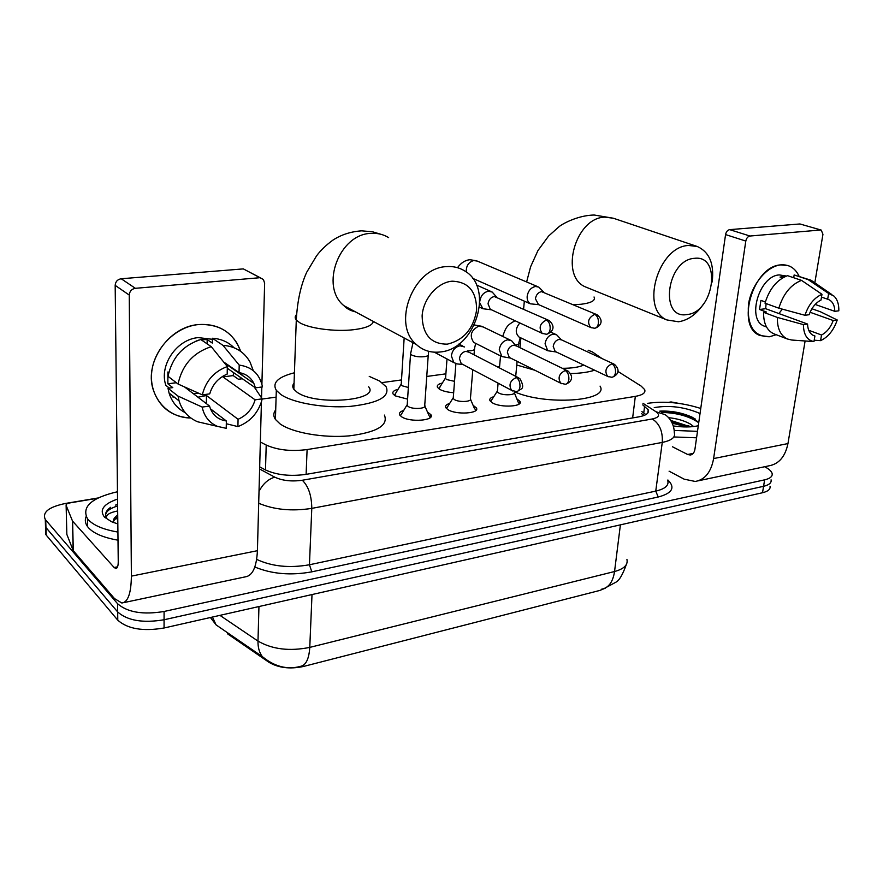 <?xml version="1.0" encoding="UTF-8"?>
<svg xmlns="http://www.w3.org/2000/svg" width="883" height="883" viewBox="0 0 883 883"><rect width="100%" height="100%" fill="white"/><g stroke="black" fill="none" stroke-linecap="round" stroke-linejoin="round"><path stroke-width="1.32" d="M427.482 412.052L430.893 414.679C435.242 420.595 410.032 422.571 401.732 416.875L399.745 415.054C398.752 413.145 400.076 411.588 403.697 410.418M473.089 405.308L476.356 407.88C480.297 413.487 456.423 415.109 448.067 409.734L445.816 407.736C444.944 405.926 446.224 404.48 449.679 403.41M516.82 398.818L519.966 401.346C523.52 406.655 500.871 407.979 492.482 402.891L489.988 400.727C489.204 399.017 490.462 397.681 493.763 396.71M407.593 399.127L395.131 395.838L393.112 394.006C392.107 391.986 393.763 390.407 398.078 389.282M453.652 392.703C447.758 392.295 443.134 391.191 439.789 389.403L437.515 387.405C436.621 385.485 438.244 384.017 442.383 383.001M227.538 633.817L268.962 662.294C278.476 667.89 289.922 669.303 303.299 666.51L599.877 590.418L605.296 588.177M260.353 442.008L266.213 445.043C277.538 450.087 291.169 451.599 307.096 449.568L635.33 396.379C642.669 395.054 645.793 392.803 644.7 389.635L641.135 386.081L617.835 371.368M499.579 366.467L497.25 366.787M473.42 370.054L472.758 370.154M445.893 373.84L426.754 376.467M401.5 379.933L381.997 382.604M276.103 397.14L262.141 399.05M764.612 466.743C768.938 468.917 771.444 471.158 772.117 473.454C772.713 476.39 770.219 478.52 764.623 479.844L164.083 611.477C142.991 614.954 127.494 612.361 117.594 603.729L45.717 520.032L45.949 527.559L45.32 520.418L45.519 527.019L117.693 611.974L45.949 527.559L46.181 535.065L45.552 527.857M164.083 611.477L164.072 619.756C143.024 623.277 127.571 620.683 117.693 611.974C127.571 620.683 143.024 623.277 164.072 619.756L763.574 486.301L164.072 619.756L164.061 627.99C143.068 631.566 127.638 628.961 117.781 620.186L46.181 535.065M771.069 479.844C771.665 482.802 769.17 484.955 763.574 486.301C769.17 484.955 771.665 482.802 771.069 479.844M224.293 630.528L216.092 624.899L212.417 617.062M770.02 486.213C770.605 489.204 768.111 491.378 762.526 492.736L164.061 627.99M45.717 520.032L45.287 519.491C42.02 512.25 48.841 506.886 65.772 503.398L98.168 497.957M259.679 466.864L265.154 469.8C276.467 475.032 290.088 476.555 306.004 474.381L638.917 416.842C646.179 415.451 649.281 413.112 648.221 409.844L642.758 404.9M641.897 411.655L645.892 414.602M647.647 403.332C664.513 400.882 682.217 402.593 700.76 408.465M698.74 422.571L692.129 417.184C681.886 412.615 671.08 410.606 659.722 411.147M654.248 407.604C668.674 405.12 683.243 406.798 697.967 412.648L700.009 413.685M698.287 425.738C691.521 427.273 683.221 427.35 673.365 425.948M690.528 426.831L670.683 420.418M693.696 426.555L690.363 424.05C684.104 420.595 676.82 418.487 668.519 417.692M697.493 431.346L674.259 430.429M696.577 437.802L673.85 436.964M689.877 426.864L671.555 421.809M695.153 418.917L693.685 418.145C682.747 413.211 671.488 410.915 659.91 411.268M686.908 426.953L672.261 423.167M698.729 422.714C689.126 416.169 676.797 412.758 661.742 412.449M780.892 264.878C789.203 264.315 795.263 268.112 799.093 276.269C796.654 270.849 793.011 267.306 788.166 265.617L780.892 264.878C766.742 266.136 751.301 284.878 748.475 304.403C746.985 326.037 754.016 336.82 769.557 336.743L760.064 335.529C735.252 327.052 752.879 265.893 780.892 264.878M776.212 334.712L769.557 336.743L776.212 334.712M668.486 402.361L671.025 401.931L678.519 403.321M669.093 471.191L684.193 479.182L695.241 481.456C704.976 479.734 711.102 472.107 713.607 458.575L745.804 241.059L725.561 234.58L694.943 449.237C694.325 452.67 692.769 454.602 690.274 455.021L687.669 454.491L672.427 446.754M698.122 480.838L768.938 465.827C778.916 464.039 785.263 456.61 787.956 443.564L805.108 340.993M814.91 282.328L822.945 234.304L821.234 230.088L799.921 223.962L821.234 230.088M725.561 234.58C726.179 231.732 727.548 230.088 729.678 229.635L749.976 236.026L820.506 230.022M749.976 236.026C747.824 236.489 746.444 238.167 745.804 241.059M729.678 229.635L799.921 223.962M821.499 297.118L828.364 299.447C832.459 301.169 834.612 305.132 834.821 311.335L815.152 304.447M810.075 312.262L833.221 320.529C830.616 327.483 826.72 332.306 821.532 335.01L808.74 330.275M782.338 309.138L778.894 313.542M782.559 277.913L780.031 277.063L785.87 276.258M765.307 326.522L764.424 326.191C746.29 320.176 758.961 275.772 779.303 274.922L786.422 276.037M765.351 301.975L760.936 300.386L759.535 309.48L766.323 311.986L763.585 312.328L777.371 317.427L803.409 324.613L807.548 324.05L765.693 308.708L766.08 303.564M774.667 334.127L773.618 333.719C766.775 330.352 763.442 323.222 763.585 312.328M765.009 303.178C769.391 288.94 776.897 279.768 787.515 275.662L801.532 280.375L821.974 294.293L821.002 300.065C815.715 302.737 811.742 307.626 809.104 314.723L804.954 315.275L778.839 308.189L765.009 303.178M833.221 320.529L837.227 319.977L820.45 311.776L811.918 308.752M812.945 335.231L814.91 335.97L813.96 341.611L791.764 340.032L787.316 338.973C780.484 335.595 777.161 328.41 777.371 317.427M778.839 308.189C783.298 293.807 790.87 284.536 801.532 280.375M814.203 340.198L820.561 340.639L821.532 335.01M837.227 319.977C833.74 330.231 828.188 337.118 820.561 340.639M813.96 341.611C807.073 340.231 803.552 334.569 803.409 324.613M804.954 315.275C808.508 304.734 814.181 297.748 821.974 294.293M814.91 335.97L813.64 335.562C809.832 333.796 807.813 329.955 807.548 324.05M827.658 299.227L828.64 293.487L808.177 279.624L794.148 274.944L793.696 277.737M794.148 274.944L811.091 280.264L831.907 294.613M808.177 279.624L811.091 280.264M828.64 293.487L833.949 296.07C837.36 299.359 838.993 304.271 838.828 310.805L834.821 311.335M759.535 309.48L765.693 308.708M117.925 532.063C103.764 529.645 93.951 525.595 88.488 519.91L87.472 518.707C81.435 506.82 91.435 497.824 117.472 491.743M118.013 540.175C103.885 537.736 94.095 533.663 88.631 527.924L87.627 526.71C85.198 523.376 84.702 519.988 86.137 516.533M117.825 523.939L111.512 521.721L104.47 517.096C99.117 510.01 103.477 504.005 117.549 499.072M117.748 516.952L115.187 518.641L113.366 521.665M113.532 522.548C112.836 519.888 114.238 517.394 117.726 515.076M110.64 507.306C105.883 510.65 104.503 514.182 106.49 517.891C105.927 514.855 109.658 512.548 117.682 510.959M117.616 504.414L115.552 505.087M117.77 518.266L114.36 519.48M117.627 505.959C110.121 508.266 106.103 511.29 105.585 515.021M694.535 258.322C666.665 259.712 659.049 319.668 686.908 314.558C713.828 312.659 722.184 254.701 694.535 258.322M703.541 303.984C696.422 314.315 688.089 320.242 678.519 321.776L666.919 319.944C640.076 309.392 658.144 246.169 688.729 245.474L697.272 246.489C709.402 252.041 714.369 263.885 712.173 281.997M518.829 343.752L520.385 343.476M588.1 350.187L592.46 351.986L602.085 358.597M562.316 368.299C571.93 368.31 579.06 367.218 583.74 365.032M594.601 370.198C588.52 372.218 580.484 373.343 570.506 373.564M534.888 370.253L516.765 365.021M600.054 386.114C609.833 401.191 545.551 405.849 514.281 391.688M452.085 281.191C437.394 282.417 423.145 298.862 422.118 315.926C422.681 334.845 431.114 344.249 447.383 344.138C463.73 340.198 473.476 328.818 476.632 309.988C476.544 291.346 468.365 281.743 452.085 281.191M440.175 351.975C430.97 353.034 423.023 350.54 416.323 344.502C391.533 324.249 413.134 267.593 446.401 266.633C453.1 266.103 459.149 267.505 464.557 270.849C494.646 287.67 475.617 349.359 440.175 351.975M294.05 383.145C292.428 385.098 292.361 387.14 293.84 389.26L297.118 392.262C315.595 406.003 380.463 400.617 368.664 386.798M369.237 376.39L379.602 381.014L386.092 386.71C390.33 396.566 378.542 403.101 350.728 406.335C324.635 408.476 293.079 403.045 280.827 394.491L276.313 390.341C271.953 382.814 277.99 376.953 294.414 372.769M384.403 415.087C388.575 425.418 376.853 432.35 349.238 435.871C323.344 438.233 292.03 432.681 279.889 423.752L275.419 419.414C273.211 416.103 273.311 412.924 275.717 409.867M440.153 386.588L439.149 389.006M445.628 377.427L445.54 378.542L446.776 379.591L454.535 381.335M543.608 291.964L538.785 287.096L535.528 286.478C530.937 287.483 528.144 290.761 527.173 296.302C526.952 299.79 528.001 302.295 530.33 303.807L538.773 304.69M596.444 314.48L541.489 291.633C538.166 292.372 536.147 294.756 535.429 298.774L538.498 304.569M395.849 392.968L394.8 395.628M401.268 383.641L401.191 384.856L402.284 385.827L408.354 387.482M479.811 302.946L482.891 308.719L491.588 309.845M496.378 296.798L492.195 292.041L488.431 291.224C483.641 292.262 480.771 295.606 479.822 301.258M548.266 320.154L494.292 296.522C490.816 297.284 488.729 299.723 488.045 303.829L490.275 309.238L491.356 309.745M491.754 399.844L490.54 401.467M497.438 390.639L497.339 391.798L498.763 393.012C503.52 395.816 516.246 395.109 514.237 392.162L514.292 391.522M561.334 339.745L556.687 334.845L553.211 334.127C548.751 335.209 546.036 338.432 545.065 343.785L547.769 350.739L556.279 351.997M613.63 363.928L561.654 339.922L559.116 339.403C555.893 340.198 553.928 342.527 553.211 346.412L555.175 351.467L556.047 351.887M519.072 404.05L518.851 403.112M447.67 406.633L446.356 408.443M453.299 397.251L453.211 398.52L454.491 399.646C459.226 402.615 472.637 401.743 470.429 398.63L472.791 369.723M515.705 345.551L511.61 340.739L507.648 339.823C503.001 340.937 500.208 344.238 499.27 349.701L501.875 356.577L510.628 358.09M567.096 370.628L516.345 345.904L513.453 345.242C510.098 346.059 508.067 348.454 507.383 352.416L509.281 357.416L510.418 357.99M475.507 410.761L475.253 409.69M401.688 413.708L400.275 415.727M407.262 404.16L407.173 405.54L408.31 406.566C413.012 409.712 427.184 408.641 424.734 405.352L428.233 355.308M464.546 346.964L460.01 345.783C455.153 346.931 452.273 350.308 451.368 355.893L453.829 362.604L457.493 363.973L462.891 364.469M518.299 377.648L469.016 352.218L465.705 351.357C462.195 352.196 460.098 354.646 459.436 358.697L461.224 363.586L462.725 364.381M430.087 417.747L429.789 416.533M198.498 324.558C219.503 323.686 233.576 332.637 240.728 351.401L237.306 343.686C228.741 329.856 215.805 323.476 198.498 324.558C174.966 326.743 153.134 349.469 151.567 373.774C149.724 398.101 168.09 418.012 190.86 417.99C171.766 417.008 159.15 407.361 153.013 389.061C144.393 361.577 169.227 326.5 198.498 324.558M72.45 520.893L73.146 550.418L72.45 520.893L66.126 505.407C65.883 504.281 67.097 503.453 69.768 502.924L97.572 498.255M73.377 550.804L114.492 598.586L121.865 603.023C127.991 602.184 131.159 593.233 131.379 576.135L129.26 295.077L115.176 285.364L118.245 561.698C118.212 566.025 117.417 568.299 115.85 568.509L114.117 567.493L72.693 521.257M73.146 550.418L66.843 534.381L66.126 505.407M123.664 602.648L245.419 576.831C252.582 575.749 256.578 567.029 257.417 550.694L261.434 401.776M261.545 397.88L261.832 386.997M261.909 384.138L264.635 283.222L263.432 279.514L243.333 268.896L260.353 277.803M115.176 285.364C115.507 281.622 117.505 279.414 121.192 278.752L135.375 288.311L259.26 277.77M135.375 288.311C131.644 289.006 129.602 291.269 129.26 295.077M121.192 278.752L243.333 268.896M174.315 397.14L172.682 396.897L174.315 397.14M223.598 361.92L239.039 372.604C245.849 373.752 250.794 377.35 253.863 383.41L255.419 387.847L227.295 368.244M226.313 423.752L237.913 426.599L238.068 419.293C246.688 415.44 252.372 408.95 255.11 399.822L222.913 376.886L223.101 376.081M238.068 419.293L206.467 395.518L197.958 397.195M198.543 393.178L193.465 393.774M196.004 341.103L198.907 340.065M201.103 339.734L207.163 339.58L212.339 343.09L212.406 338.255C221.004 338.785 228.2 341.942 233.995 347.703M169.304 388.067L165.872 385.385C158.819 365.441 176.732 339.171 198.355 337.615L212.384 339.304M168.752 372.648L167.891 371.986L167.858 383.796L172.792 387.626L167.991 388.233L178.013 396.081L202.174 407.074L209.569 406.07L184.426 386.875M242.383 378.763L238.421 379.26L233.189 375.595L233.62 372.648M185.275 412.703C177.273 408.542 171.865 401.975 169.05 392.99L167.991 388.233M168.024 376.335C171.975 357.648 182.902 345.374 200.783 339.514L211.247 346.666L227.328 366.533L227.196 374.083C218.333 377.88 212.516 384.48 209.735 393.873L202.317 394.856L178.068 384.039L168.024 376.335M208.002 424.182L197.582 421.765C188.377 417.814 182.207 410.849 179.072 400.882L178.013 396.081M178.068 384.039C182.119 365.109 193.178 352.648 211.247 346.666M255.11 399.822L262.185 398.851L254.271 387.041M262.185 398.851L261.467 401.677C257.428 413.774 249.58 422.085 237.913 426.599M210.452 408.796L226.357 420.981L226.225 428.321L217.417 426.368C209.238 422.769 204.161 416.346 202.174 407.074M202.317 394.856C205.783 380.915 214.116 371.478 227.328 366.533M226.357 420.981C218.344 419.778 212.902 415.341 210.033 407.659L209.569 406.07M242.141 373.299L241.81 375.054M241.136 377.891L240.849 378.95M239.039 372.604L239.205 365.087L222.969 345.341L212.406 338.255M222.969 345.341C235.198 346.268 244.238 351.853 250.066 362.096L253.266 370.606M239.205 365.087C252.03 366.864 259.801 374.138 262.505 386.909L255.419 387.847M207.119 343.84L207.163 339.58M222.913 376.886L233.189 375.595M206.368 403.619L206.467 395.518M167.858 383.796L176.368 382.725M303.299 666.51L303.344 665.263M632.636 417.935L635.33 396.379M306.114 474.37L307.096 449.568M265.496 469.977L266.213 445.043M269.69 662.239L262.284 656.599C274.657 666.698 287.405 669.954 300.529 666.356C305.948 665.241 309.028 658.917 309.767 647.394L614.546 571.522C612.968 581.754 608.795 587.614 602.04 589.104L601.4 589.27M210.419 617.515L216.092 624.899L262.284 656.599C259.293 652.537 257.858 647.36 257.991 641.091C272.295 649.358 289.558 651.455 309.767 647.394L312.008 594.557M620.396 524.866L614.546 571.522C624.016 568.917 628.144 564.888 626.93 559.436M219.944 615.363L257.991 641.091L258.951 606.555M762.526 492.736L764.623 479.844M117.781 620.186L117.594 603.729M667.89 479.977C675.528 487.582 672.305 493.266 658.221 497.008L311.798 571.842C290.849 575.672 271.865 574.06 254.823 567.007M259.624 468.994L274.768 477.162C282.417 480.716 291.6 481.743 302.306 480.253L652.294 418.972C659.126 417.438 660.341 415.021 655.926 411.71L665.23 414.712C668.144 416.688 674.137 422.449 674.325 432.847C675.661 437.273 671.643 440.462 662.261 442.416L655.749 491.114C665.042 488.928 669.049 485.451 667.791 480.683M652.294 418.972C659.579 423.685 662.901 431.5 662.261 442.416L311.787 508.376L309.447 564.767L655.749 491.114L658.221 497.008M302.306 480.253C308.476 486.257 311.633 495.628 311.787 508.376C291.809 511.456 274.116 509.756 258.697 503.244M256.666 559.38C271.832 566.478 289.425 568.266 309.447 564.767L311.798 571.842M655.926 411.71L642.967 403.277M259.017 491.478C262.781 483.983 268.035 479.204 274.768 477.162M641.632 413.708L644.215 415.418M643.751 412.891L644.623 406.114M713.607 458.575L787.956 443.564M687.669 454.491L693.21 453.398M526.621 281.953L530.628 266.71L537.968 250.529L548.553 236.081L558.751 226.964C560.926 224.735 577.129 215.242 594.303 215.033L613.365 218.233L604.998 217.152C575.197 217.361 559.171 276.534 585.606 286.975L588.155 288.013M573.553 304.723L581.18 304.249C591.444 302.913 595.727 300.496 594.027 296.975M352.946 310.518L349.756 309.933M388.63 237.593C383.377 234.392 377.538 232.98 371.125 233.377C339.271 233.785 319.734 286.247 343.851 305.639L356.445 312.394M296.533 314.58C294.834 316.291 294.756 318.09 296.291 319.988L299.646 322.648C309.017 328.454 335.308 331.92 353.653 329.701C365.97 328.145 372.527 325.397 373.332 321.456M595.33 328.112C598.895 326.898 605.274 321.666 597.151 314.778L594.734 314.326C588.299 317.714 586.941 322.107 590.683 327.483L591.312 327.781M594.734 314.326C597.394 315.893 598.63 318.818 598.431 323.09C597.923 326.346 596.588 328.057 594.436 328.244L590.683 327.483L537.725 304.227M537.846 286.699L477.339 261.103L473.696 260.529C468.509 262.185 466.036 266.015 466.279 272.019M547.14 334.116C552.328 331.931 556.224 327.107 549.259 320.595L546.467 320.01C539.899 323.299 538.464 327.736 542.151 333.321L543.001 333.741M546.467 320.01C549.083 321.633 550.308 324.624 550.153 328.995C549.679 332.317 548.387 334.072 546.279 334.249L542.151 333.321L490.275 309.238M612.581 377.118C615.804 375.728 622.051 371.6 614.447 364.304L611.875 363.807C605.771 367.03 604.369 371.235 607.647 376.401L608.376 376.765M611.875 363.807C614.502 365.441 615.716 368.321 615.517 372.449C615.043 375.43 613.784 377.041 611.764 377.262L607.647 376.401L555.175 351.467M515.253 345.054L515.804 344.977C518.31 344.536 519.314 343.818 518.829 342.825L520.264 337.604M519.822 322.957C515.385 328.355 515.109 333.034 518.994 336.997L520.219 337.582M566.025 384.127C569.458 382.769 575.385 378.31 568.177 371.158L565.23 370.507C559.038 373.641 557.548 377.88 560.771 383.222L561.687 383.719M565.23 370.507C567.824 372.196 569.038 375.154 568.862 379.37C568.42 382.416 567.206 384.05 565.23 384.26L560.771 383.222L509.281 357.416M510.164 340.032L483.189 326.964L478.796 326.114C470.959 330.264 469.259 335.683 473.707 342.372L475.297 343.178M467.306 350.904L471.257 350.683C473.994 350.198 475.087 349.414 474.535 348.332L475.694 343.377M517.228 391.467L521.069 389.072C523.575 387.847 523.122 384.282 519.723 378.377L516.345 377.527C510.065 380.54 508.476 384.811 511.577 390.33L512.758 391.014M516.345 377.527C518.895 379.282 520.098 382.306 519.966 386.622C519.546 389.734 518.376 391.401 516.456 391.599L511.577 390.33L461.224 363.586M410.617 352.825L410.529 354.083L411.699 355.032C415.308 356.655 419.668 357.185 424.756 356.633C427.758 356.103 428.95 355.242 428.321 354.072L428.719 351.313M131.379 576.135L257.417 550.694M114.117 567.493L117.571 566.809M430.893 414.679L430.716 417.129M476.356 407.88L476.169 410.12M519.966 401.346L519.767 403.399M604.082 588.564L615.749 582.272C619.126 580.727 622.625 574.855 626.279 564.645M45.75 534.513L45.287 519.491M647.824 412.968L648.221 409.844M688.089 425.474L690.318 426.842M692.129 417.184L693.685 418.145M690.274 455.021L691.014 454.866M766.532 326.997L764.424 326.191M787.316 338.973L773.618 333.719M87.472 518.707L87.627 526.71M587.747 287.847L666.919 319.944M519.988 347.681L520.904 337.902M523.597 309.061L524.336 301.158M613.365 218.233L697.272 246.489M293.84 389.26L296.291 319.988C297.361 301.015 300.827 285.121 306.688 272.295L316.456 256.015C320.408 250.573 325.849 245.308 332.77 240.22C341.092 234.735 350.728 231.6 361.666 230.838L372.505 231.776L382.968 234.9M355.43 311.854C350.485 310.706 346.622 308.642 343.851 305.639L416.323 344.502M276.313 390.341L275.419 419.414M445.396 378.123L438.994 388.454M445.54 378.542L447.008 358.962M476.544 260.761L469.888 259.723C465.186 260.176 461.058 262.836 457.493 267.681M472.582 278.288L530.33 303.807M401.025 384.414L394.613 395.01M401.191 384.856L404.16 337.979M479.535 307.152L482.891 308.719M476.478 285.021L490.871 291.445M497.195 391.346L490.639 401.577M497.339 391.798L498.1 383.167M499.458 367.924L500.529 355.893M519.8 337.383L547.769 350.739M514.359 392.836L518.266 402.317M515.716 376.313L517.107 361.335M518.453 346.931L518.74 343.862M502.692 336.412C506.191 326.456 507.284 325.176 515.032 320.728M550.738 332.107L555.595 334.337M453.045 398.045L446.467 408.553M453.211 398.52L455.893 363.719M481.941 326.335L474.37 324.966M474.844 342.946L501.875 356.577M470.562 399.37L474.601 408.862M474.016 354.8L474.447 349.458M406.986 405.032L400.385 415.849M407.173 405.54L410.529 354.083L412.99 342.714M434.326 352.185L453.829 362.604M424.9 406.18L429.072 415.661M458.884 344.05L462.637 345.981M72.605 521.158L73.3 550.705M253.863 383.41L224.558 363.101M179.072 400.882L169.05 392.99M217.417 426.368L197.582 421.765"/></g></svg>

